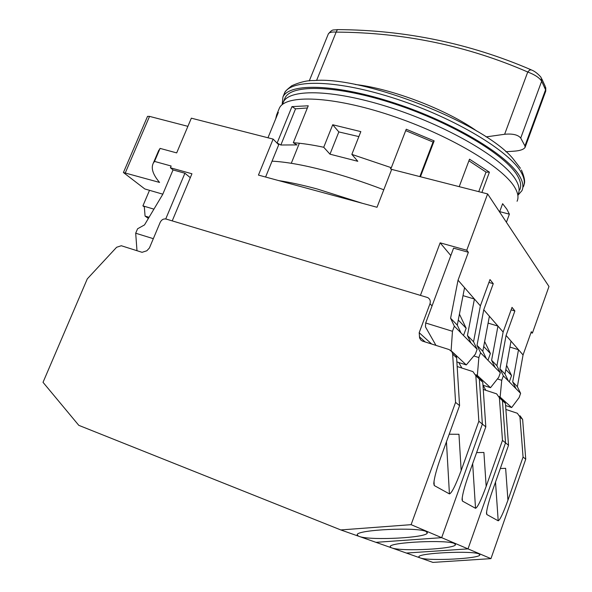 <?xml version="1.0" encoding="UTF-8"?>
<svg xmlns="http://www.w3.org/2000/svg" width="592" height="592" viewBox="0 0 592 592"><rect width="100%" height="100%" fill="white"/><g stroke="black" fill="none" stroke-linecap="round" stroke-linejoin="round"><path stroke-width="0.89" d="M517.785 194.886L518.185 194.124C519.939 190.409 519.214 185.784 516.009 180.264C504.488 159.722 450.852 127.569 393.391 108.61C335.908 89.525 289.555 88.127 283.339 102.09L282.517 104.414M284.434 99.412L285.026 97.976C291.308 83.842 337.699 85.07 395.153 104.096C452.584 123.003 506.145 155.252 517.593 175.957C520.775 181.522 521.485 186.184 519.717 189.951M517.859 195.353L521.929 190.676C523.72 186.857 523.017 182.136 519.813 176.505C508.254 155.444 453.724 122.559 395.16 103.274C336.574 83.857 289.318 82.628 282.924 97.007L282.155 104.71M355.207 84.486C391.615 88.519 447.13 109.794 477.019 131.217M505.871 151.722L514.145 151.175C520.028 150.738 523.668 149.487 525.067 147.43L524.949 145.913L520.723 138.054C518 134.769 512.642 133.511 504.628 134.273L486.106 136.9M530.928 69.715C469.537 43.312 405.024 29.948 337.403 29.615L336.152 32.109C403.581 32.464 467.451 45.762 527.746 72.009L529.692 70.004L531.379 69.915C534.724 71.218 537.965 73.711 541.088 77.404L541.665 81.208C539.438 77.744 534.798 74.681 527.746 72.009L504.628 134.273M316.579 80.475L336.152 32.109C331.772 31.761 329.159 32.382 328.316 33.966L328.249 34.129M525.141 147.23L545.683 91.301L545.565 89.784L524.949 145.913M272.046 161.165C285.84 161.86 303.311 164.961 324.46 170.459C343.39 175.447 363.162 181.892 383.779 189.788M362.378 203.308L317.097 188.959C302.727 185.089 289.947 182.299 278.751 180.604M420.453 295.319L440.145 242.831L450.815 255.566M158.064 151.959L160.069 148.392L176.682 152.899L191.342 118.178L273.127 139.09L258.445 175.091L377.008 207.274L391.675 169.393L487.623 193.924L466.755 250.238L440.145 242.831M160.069 148.392L154.527 161.409L171.14 166.019L170.4 167.773L173.034 169.919L184.919 173.234L190.306 177.681M172.228 220.883L191.941 173.767L170.4 167.773M530.987 332.674L532.4 333.096L548.976 286.491L487.623 193.924M187.901 126.34L149.539 116.387L147.534 116.365L123.417 172.516L144.796 188.952L162.807 194.176M149.51 190.313L142.909 205.868L144.33 206.904M142.909 205.868L153.927 209.146M273.127 139.09L278.706 144.781L265.593 177.03M435.971 345.395L425.463 326.88L425.685 322.995L453.576 248.144L468.368 252.273L466.755 250.238M532.4 333.096L531.32 331.735L523.054 354.956L518.503 349.724L512.694 381.892L517.364 386.68L523.054 354.956M511.118 309.86L514.877 310.97L512.021 307.366L503.133 332.038L497.953 326.081L491.604 360.276L496.925 365.73L503.133 332.038M488.933 282.436L493.254 283.679L489.984 279.55L480.371 305.864L474.421 299.019L467.436 335.509L473.548 341.776L480.371 305.864M468.368 252.273L458.038 280.179L474.421 299.019L463.018 295.652M493.254 283.679L483.753 309.757L497.953 326.081L488.104 323.106M514.877 310.97L506.079 335.435L518.503 349.724L509.919 347.067M123.417 172.516L159.566 182.432C152.862 174.529 150.79 168.076 153.343 163.066L154.527 161.409M149.066 217.286L145.07 216.087L144.285 206.275M148.377 218.441L145.07 216.087M499.5 396.529L511.666 407.548L519.117 397.595L520.612 393.369L517.364 386.68M506.079 335.435L499.951 368.831L505.006 374.011L511.007 341.096M499.951 368.831L503.333 375.853L501.735 380.308L497.435 378.924M477.078 375.239L490.516 387.686L498.716 377.304L500.329 372.812L496.925 365.73M483.753 309.757L477.026 345.336L482.813 351.271L489.392 316.239M477.026 345.336L480.578 352.788L478.854 357.546L473.829 355.955M451.023 350.642L466.281 364.924L475.391 354.097L477.137 349.295L473.548 341.776M458.038 280.179L450.593 318.244L457.298 325.119L464.557 287.682M450.593 318.244L454.338 326.185L452.466 331.291L425.685 322.995M153.328 238.68L135.694 233.218L137.573 228.786L144.522 224.901L162.674 194.479L173.034 169.919M165.738 218.951L184.919 173.234M467.436 335.509L471.062 343.138L477.137 349.295M454.338 326.185L460.998 332.933L457.298 325.119M491.604 360.276L495.053 367.454L500.329 372.812M480.578 352.788L486.328 358.619L482.813 351.271M458.756 362.511L461.886 368.039M512.694 381.892L515.98 388.67L520.612 393.369M503.333 375.853L508.35 380.937L505.006 374.011M490.516 387.686L482.983 385.229L485.869 390.306M511.666 407.548L505.59 405.535M501.735 380.308L500.166 396.744M478.854 357.546L477.367 375.335M466.281 364.924L456.891 361.919M452.466 331.291L451.104 350.671M460.998 332.933L471.062 343.138M486.328 358.619L495.053 367.454M508.35 380.937L515.98 388.67M136.989 250.712L135.694 233.218M391.075 547.659L392.341 548.103C403.108 551.626 454.811 548.917 455.455 544.744L454.412 543.537C447.041 539.519 390.172 542.198 390.195 546.52L391.075 547.659L375.979 542.339L441.669 537.669L482.369 424.087L479.342 379.035L476.049 374.766M476.464 374.921L479.342 379.035L482.369 424.087L485.81 426.869L468.531 475.198C464.653 486.18 462.493 494.276 462.041 499.485L462.426 501.076L475.524 508.299C477.522 507.559 481.074 500.255 486.173 486.38L502.475 440.367L505.531 442.838L502.445 400.599L499.715 396.729L502.445 400.599L505.531 442.838L468.013 548.88L406.371 553.054L392.341 548.103M485.81 426.869L482.776 382.24L479.92 378.162M419.521 557.686L420.623 558.071C430.177 561.179 479.402 558.633 479.86 554.948L479.024 553.979C472.616 550.434 418.692 552.98 418.833 556.776L419.521 557.686L406.371 553.054L468.013 548.88L441.669 537.669L375.979 542.339L359.781 536.626C372.02 540.644 426.447 537.78 427.313 533L426.018 531.49C417.464 526.895 357.309 529.714 357.168 534.657L358.323 536.115L340.8 529.936L411.107 524.667L455.566 402.382L452.658 354.12L451.97 351.811L449.165 349.576L422.385 341.073L420.771 339.978L419.602 337.951L419.188 332.689L429.977 303.777C430.776 301.054 430.036 298.99 427.75 297.584L166.086 219.04C163.547 218.581 161.586 219.676 160.203 222.318L149.413 247.996L146.823 250.779L142.065 252.318L121.301 245.739L116.617 247.264L87.298 278.862L43.024 382.321L78.803 425.345L340.8 529.936M502.475 440.367L499.396 397.757L496.651 393.858L483.272 389.455M486.173 486.38L483.901 452.458L476.612 452.606M487.956 360.262L490.398 353.505L484.648 341.525M490.398 353.505L483.708 346.535M278.81 109.527L279.387 108.114C285.551 94.269 332.356 95.963 390.565 115.359C448.743 134.628 503.104 167.011 514.811 187.509C518.059 192.999 518.807 197.587 517.068 201.265M506.412 222.274L509.379 214.171L506.856 209.198L502.623 203.7L499.581 211.966M276.864 142.894L280.852 145.01L297.006 144.914L293.314 142.716C302.068 143.316 312.206 144.825 323.728 147.26L329.981 154.179L357.805 161.298L351.848 154.394L391.327 167.714L390.387 168.779L392.659 169.645M267.969 137.773L278.336 112.406L276.679 114.73L275.68 118.911M293.314 142.716L308.247 105.798L291.952 106.612L277.197 142.857M329.981 154.179L338.831 131.92L332.719 124.749L323.728 147.26M332.719 124.749L360.831 131.616L351.848 154.394M420.446 176.756L434.151 140.889L406.238 129.234L391.327 167.714M481.873 192.459L489.414 172.161L469.523 159.174L459.207 186.665M509.379 214.171L499.7 211.64M468.916 160.787L486.032 172.094L478.75 191.66M405.698 130.61L433.048 142.05L419.846 176.601M280.852 145.01L295.556 108.832L307.374 107.966M291.952 106.612L295.556 108.832M433.048 142.05L434.151 140.889M486.032 172.094L489.414 172.161M338.831 131.92L358.87 136.597M520.042 415.791L522.632 419.447L525.74 459.2L490.953 558.633L468.013 548.88L505.531 442.838L508.521 445.258L505.435 403.389L502.719 399.548M499.715 396.729L499.322 396.581M490.953 558.633L432.9 562.4L420.623 558.071M508.521 445.258L492.566 490.435C488.911 500.928 486.883 508.528 486.476 513.227L486.794 514.515L498.205 520.812C499.988 520.065 503.23 513.19 507.943 500.181L523.062 457.039L525.74 459.2M523.062 457.039L519.961 416.953L517.349 413.268L505.879 409.442M507.943 500.181L505.635 468.324L500.307 468.516M509.29 381.892L511.555 375.543L506.597 365.294M511.555 375.543L505.82 369.563M358.323 536.115L359.781 536.626M455.566 402.382L459.57 405.624L440.722 457.572C436.607 469.064 434.291 477.722 433.781 483.523L434.247 485.544L449.432 493.913C451.703 493.18 455.618 485.388 461.161 470.522L478.854 421.238L482.369 424.087L441.669 537.669L411.107 524.667M431.664 344.033L419.188 332.689M459.57 405.624L456.602 357.435L455.744 355.215L453.613 353.498M478.854 421.238L475.842 375.765L472.941 371.621L457.179 366.522M461.161 470.522L458.963 434.269L449.195 434.225M463.506 335.479L466.148 328.249L459.429 314.123M466.148 328.249L458.282 320.057M283.879 94.69L284.478 93.21C290.931 78.677 338.232 79.735 396.788 99.108C455.322 118.341 509.779 151.323 521.271 172.524C524.453 178.199 525.141 182.965 523.335 186.82M520.442 168.283L512.835 158.471C483.346 122.966 362.985 75.798 314.049 80.564C307.685 80.283 300.262 82.007 291.767 85.736C282.221 93.321 285.581 92.485 284.478 93.21L282.924 97.007M520.723 138.054L541.665 81.208L545.565 89.784L545.21 86.336L541.821 78.884M149.539 116.387L125.386 172.679M482.776 382.24L475.842 375.765M499.396 397.757L505.435 403.389M472.668 463.617L475.524 508.299M462.426 501.076L462.211 497.561M519.961 416.953L522.632 419.447M495.511 482.088L498.205 520.812M486.794 514.515L486.602 511.688M429.977 303.777L432.064 305.879M456.647 357.834L452.658 354.12M425.204 341.991L419.402 336.767M446.449 441.78L449.432 493.913M434.247 485.544L434.01 481.096M291.279 163.296L299.367 143.249M283.339 102.09L285.026 97.976M521.411 170.008C524.379 176.919 525.282 181.714 524.12 184.386M337.203 29.615C332.808 30.51 332.941 28.453 328.316 33.966L309.268 80.904M545.765 87.66L545.757 91.101M153.343 163.066L158.841 150.139M455.426 544.24L455.455 544.744M276.679 114.73L279.387 108.114M479.838 554.541L479.86 554.948M427.283 532.378L427.313 533"/></g></svg>
